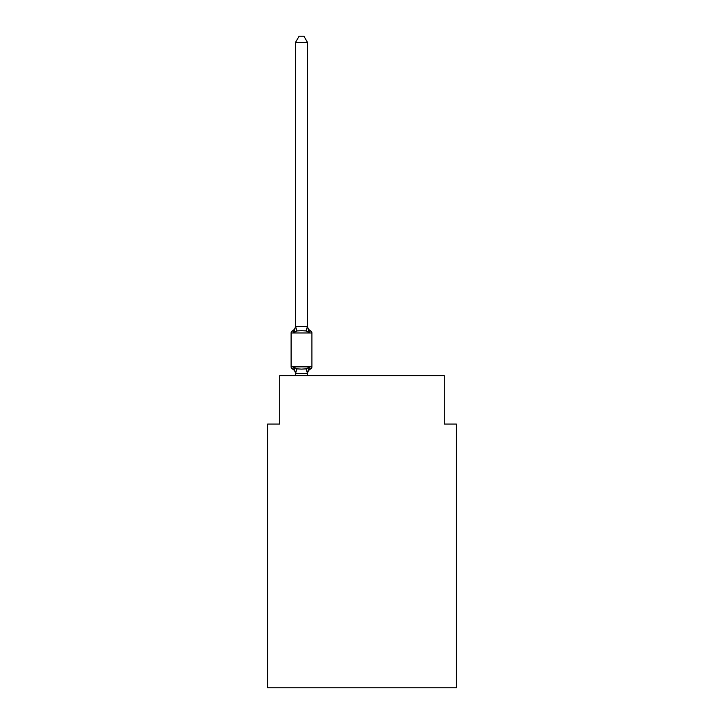 <?xml version="1.0" encoding="UTF-8"?>
<svg xmlns="http://www.w3.org/2000/svg" width="724" height="724" viewBox="0 0 724 724"><rect width="100%" height="100%" fill="white"/><g stroke="black" fill="none" stroke-linecap="round" stroke-linejoin="round"><path stroke-width="1.09" d="M456.364 687.8L456.364 424.065L444.264 424.065L444.264 375.675L279.736 375.675L279.736 424.065L267.636 424.065L267.636 687.8L456.364 687.8M310.551 369.014L309.076 367.312L310.551 369.014L309.076 367.312L310.551 369.014L309.076 367.312L310.551 369.014L309.076 367.312L310.551 369.014L309.076 367.312L310.551 369.014L309.076 367.312L310.551 369.014L309.076 367.312L310.551 369.014L309.076 367.312L310.551 369.014L309.076 367.312L310.551 369.014L309.076 367.312L310.551 369.014L309.076 367.312L310.551 369.014L309.076 367.312L310.551 369.014L309.076 367.312L310.551 369.014L309.076 367.312L310.551 369.014L309.076 367.312L310.551 369.014L309.076 367.312L310.551 369.014L309.076 367.312L310.551 369.014L309.076 367.312L310.551 369.014L309.076 367.312L310.551 369.014L309.076 367.312L310.551 369.014L309.076 367.312L310.551 369.014L309.076 367.312L310.551 369.014L309.076 367.312L310.551 369.014L309.076 367.312L310.551 369.014L309.076 367.312L310.551 369.014L309.076 367.312L310.551 369.014L309.076 367.312L310.551 369.014L309.076 367.312L310.551 369.014L309.076 367.312L307.465 373.34L295.555 373.34L293.953 367.312L292.469 369.014A2.416 2.416 0 0 1 291.102 366.842A2.416 2.416 0 0 0 292.469 369.014L293.953 367.312L292.469 369.014A2.416 2.416 0 0 1 291.102 366.842A2.416 2.416 0 0 0 292.469 369.014A2.416 2.416 0 0 1 291.102 366.842A2.416 2.416 0 0 0 292.469 369.014A2.416 2.416 0 0 1 291.102 366.842A2.416 2.416 0 0 0 292.469 369.014A2.416 2.416 0 0 1 291.102 366.842A2.416 2.416 0 0 0 292.469 369.014A2.416 2.416 0 0 1 291.102 366.842A2.416 2.416 0 0 0 292.469 369.014A2.416 2.416 0 0 1 291.102 366.842A2.416 2.416 0 0 0 292.469 369.014A2.416 2.416 0 0 1 291.102 366.842A2.416 2.416 0 0 0 292.469 369.014A2.416 2.416 0 0 1 291.102 366.842A2.416 2.416 0 0 0 292.469 369.014A2.416 2.416 0 0 1 291.102 366.842A2.416 2.416 0 0 0 292.469 369.014A2.416 2.416 0 0 1 291.102 366.842A2.416 2.416 0 0 0 292.469 369.014A2.416 2.416 0 0 1 291.102 366.842A2.416 2.416 0 0 0 292.469 369.014A2.416 2.416 0 0 1 291.102 366.842A2.416 2.416 0 0 0 292.469 369.014A2.416 2.416 0 0 1 291.102 366.842A2.416 2.416 0 0 0 292.469 369.014A2.416 2.416 0 0 1 291.102 366.842A2.416 2.416 0 0 0 292.469 369.014A2.416 2.416 0 0 1 291.102 366.842A2.416 2.416 0 0 0 292.469 369.014A2.416 2.416 0 0 1 291.102 366.842A2.416 2.416 0 0 0 292.469 369.014A2.416 2.416 0 0 1 291.102 366.842A2.416 2.416 0 0 0 292.469 369.014A2.416 2.416 0 0 1 291.102 366.842A2.416 2.416 0 0 0 292.469 369.014A2.416 2.416 0 0 1 291.102 366.842A2.416 2.416 0 0 0 292.469 369.014A2.416 2.416 0 0 1 291.102 366.842A2.416 2.416 0 0 0 292.469 369.014L293.953 367.312L292.469 369.014A2.416 2.416 0 0 1 291.102 366.842A2.416 2.416 0 0 0 292.469 369.014A2.416 2.416 0 0 1 291.102 366.842A2.416 2.416 0 0 0 292.469 369.014A2.416 2.416 0 0 1 291.102 366.842A2.416 2.416 0 0 0 292.469 369.014A2.416 2.416 0 0 1 291.102 366.842A2.416 2.416 0 0 0 292.469 369.014A2.416 2.416 0 0 1 291.102 366.842A2.416 2.416 0 0 0 292.469 369.014A2.416 2.416 0 0 1 291.102 366.842A2.416 2.416 0 0 0 292.469 369.014A2.416 2.416 0 0 1 291.102 366.842A2.416 2.416 0 0 0 292.469 369.014A2.416 2.416 0 0 1 291.102 366.842A2.416 2.416 0 0 0 292.469 369.014A2.416 2.416 0 0 1 291.102 366.842A2.416 2.416 0 0 0 292.469 369.014A2.416 2.416 0 0 1 291.102 366.842A2.416 2.416 0 0 0 292.469 369.014A2.416 2.416 0 0 1 291.102 366.842A2.416 2.416 0 0 0 292.469 369.014A2.416 2.416 0 0 1 291.102 366.842A2.416 2.416 0 0 0 292.469 369.014A2.416 2.416 0 0 1 291.102 366.842A2.416 2.416 0 0 0 292.469 369.014A2.416 2.416 0 0 1 291.102 366.842A2.416 2.416 0 0 0 292.469 369.014A2.416 2.416 0 0 1 291.102 366.842A2.416 2.416 0 0 0 292.469 369.014A2.416 2.416 0 0 1 291.102 366.842A2.416 2.416 0 0 0 292.469 369.014A2.416 2.416 0 0 1 291.102 366.842A2.416 2.416 0 0 0 292.469 369.014A2.416 2.416 0 0 1 291.102 366.842A2.416 2.416 0 0 0 292.469 369.014A2.416 2.416 0 0 1 291.102 366.842A2.416 2.416 0 0 0 292.469 369.014A2.416 2.416 0 0 1 291.102 366.842A2.416 2.416 0 0 0 292.469 369.014A2.416 2.416 0 0 1 291.102 366.842A2.416 2.416 0 0 0 292.469 369.014A2.416 2.416 0 0 1 291.102 366.842A2.416 2.416 0 0 0 292.469 369.014A2.416 2.416 0 0 1 291.102 366.842A2.416 2.416 0 0 0 292.469 369.014A2.416 2.416 0 0 1 291.102 366.842A2.416 2.416 0 0 0 292.469 369.014A2.416 2.416 0 0 1 291.102 366.842A2.416 2.416 0 0 0 292.469 369.014A2.416 2.416 0 0 1 291.102 366.842A2.416 2.416 0 0 0 292.469 369.014A2.416 2.416 0 0 1 291.102 366.842A2.416 2.416 0 0 0 292.469 369.014A2.416 2.416 0 0 1 291.102 366.842A2.416 2.416 0 0 0 292.469 369.014A2.416 2.416 0 0 1 291.102 366.842A2.416 2.416 0 0 0 292.469 369.014A2.416 2.416 0 0 1 291.102 366.842A2.416 2.416 0 0 0 292.469 369.014A2.416 2.416 0 0 1 291.102 366.842A2.416 2.416 0 0 0 292.469 369.014A2.416 2.416 0 0 1 291.102 366.842A2.416 2.416 0 0 0 292.469 369.014A2.416 2.416 0 0 1 291.102 366.842A2.416 2.416 0 0 0 292.469 369.014A2.416 2.416 0 0 1 291.102 366.842A2.416 2.416 0 0 0 292.469 369.014A2.416 2.416 0 0 1 291.102 366.842A2.416 2.416 0 0 0 292.469 369.014A2.416 2.416 0 0 1 291.102 366.842A2.416 2.416 0 0 0 292.469 369.014A2.416 2.416 0 0 1 291.102 366.842A2.416 2.416 0 0 0 292.469 369.014A2.416 2.416 0 0 1 291.102 366.842A2.416 2.416 0 0 0 292.469 369.014L293.953 367.312L292.469 369.014L293.953 367.312L292.469 369.014L293.953 367.312L292.469 369.014L293.953 367.312L292.469 369.014L293.953 367.312L292.469 369.014L293.953 367.312L292.469 369.014L293.953 367.312L292.469 369.014L293.953 367.312L292.469 369.014L293.953 367.312L292.469 369.014L293.953 367.312L292.469 369.014L293.953 367.312L292.469 369.014L293.953 367.312L292.469 369.014L293.953 367.312L292.469 369.014L293.953 367.312L292.469 369.014L293.953 367.312L292.469 369.014L293.953 367.312L292.469 369.014L293.953 367.312L292.469 369.014L293.953 367.312L292.469 369.014L293.953 367.312L292.469 369.014L293.953 367.312L292.469 369.014L293.953 367.312L292.469 369.014L293.953 367.312L292.469 369.014L293.953 367.312L292.469 369.014L293.953 367.312L292.469 369.014L293.953 367.312L292.469 369.014L293.953 367.312L292.469 369.014L293.953 367.312L292.469 369.014L293.953 367.312L292.469 369.014L293.953 367.312L296.976 368.869L301.51 369.113L306.044 368.869L309.076 367.312L310.551 369.014A2.416 2.416 0 0 0 311.917 366.842A2.416 2.416 0 0 1 310.551 369.014L309.863 368.679L310.551 369.014A2.416 2.416 0 0 0 311.917 366.842A2.416 2.416 0 0 1 310.551 369.014A2.416 2.416 0 0 0 311.917 366.842A2.416 2.416 0 0 1 310.551 369.014L309.863 368.679L310.551 369.014A2.416 2.416 0 0 0 311.917 366.842A2.416 2.416 0 0 1 310.551 369.014A2.416 2.416 0 0 0 311.917 366.842A2.416 2.416 0 0 1 310.551 369.014L309.863 368.679L310.551 369.014A2.416 2.416 0 0 0 311.917 366.842A2.416 2.416 0 0 1 310.551 369.014A2.416 2.416 0 0 0 311.917 366.842A2.416 2.416 0 0 1 310.551 369.014L309.863 368.679L310.551 369.014A2.416 2.416 0 0 0 311.917 366.842A2.416 2.416 0 0 1 310.551 369.014A2.416 2.416 0 0 0 311.917 366.842A2.416 2.416 0 0 1 310.551 369.014L309.863 368.679L310.551 369.014A2.416 2.416 0 0 0 311.917 366.842A2.416 2.416 0 0 1 310.551 369.014A2.416 2.416 0 0 0 311.917 366.842A2.416 2.416 0 0 1 310.551 369.014L309.863 368.679L310.551 369.014A2.416 2.416 0 0 0 311.917 366.842A2.416 2.416 0 0 1 310.551 369.014A2.416 2.416 0 0 0 311.917 366.842A2.416 2.416 0 0 1 310.551 369.014L309.863 368.679L310.551 369.014A2.416 2.416 0 0 0 311.917 366.842A2.416 2.416 0 0 1 310.551 369.014A2.416 2.416 0 0 0 311.917 366.842A2.416 2.416 0 0 1 310.551 369.014L309.863 368.679L310.551 369.014A2.416 2.416 0 0 0 311.917 366.842A2.416 2.416 0 0 1 310.551 369.014A2.416 2.416 0 0 0 311.917 366.842A2.416 2.416 0 0 1 310.551 369.014L309.863 368.679L310.551 369.014A2.416 2.416 0 0 0 311.917 366.842A2.416 2.416 0 0 1 310.551 369.014A2.416 2.416 0 0 0 311.917 366.842A2.416 2.416 0 0 1 310.551 369.014L309.863 368.679L310.551 369.014A2.416 2.416 0 0 0 311.917 366.842A2.416 2.416 0 0 1 310.551 369.014A2.416 2.416 0 0 0 311.917 366.842A2.416 2.416 0 0 1 310.551 369.014L309.863 368.679L310.551 369.014A2.416 2.416 0 0 0 311.917 366.842A2.416 2.416 0 0 1 310.551 369.014A2.416 2.416 0 0 0 311.917 366.842A2.416 2.416 0 0 1 310.551 369.014L309.863 368.679L310.551 369.014A2.416 2.416 0 0 0 311.917 366.842A2.416 2.416 0 0 1 310.551 369.014A2.416 2.416 0 0 0 311.917 366.842A2.416 2.416 0 0 1 310.551 369.014L309.863 368.679L310.551 369.014A2.416 2.416 0 0 0 311.917 366.842A2.416 2.416 0 0 1 310.551 369.014A2.416 2.416 0 0 0 311.917 366.842A2.416 2.416 0 0 1 310.551 369.014L309.863 368.679L310.551 369.014A2.416 2.416 0 0 0 311.917 366.842A2.416 2.416 0 0 1 310.551 369.014A2.416 2.416 0 0 0 311.917 366.842A2.416 2.416 0 0 1 310.551 369.014L309.863 368.679L310.551 369.014A2.416 2.416 0 0 0 311.917 366.842A2.416 2.416 0 0 1 310.551 369.014A2.416 2.416 0 0 0 311.917 366.842A2.416 2.416 0 0 1 310.551 369.014L309.863 368.679L310.551 369.014A2.416 2.416 0 0 0 311.917 366.842A2.416 2.416 0 0 1 310.551 369.014A2.416 2.416 0 0 0 311.917 366.842A2.416 2.416 0 0 1 310.551 369.014L309.863 368.679L310.551 369.014A2.416 2.416 0 0 0 311.917 366.842A2.416 2.416 0 0 1 310.551 369.014A2.416 2.416 0 0 0 311.917 366.842A2.416 2.416 0 0 1 310.551 369.014L309.863 368.679L310.551 369.014A2.416 2.416 0 0 0 311.917 366.842A2.416 2.416 0 0 1 310.551 369.014A2.416 2.416 0 0 0 311.917 366.842A2.416 2.416 0 0 1 310.551 369.014L309.863 368.679L310.551 369.014A2.416 2.416 0 0 0 311.917 366.842A2.416 2.416 0 0 1 310.551 369.014A2.416 2.416 0 0 0 311.917 366.842A2.416 2.416 0 0 1 310.551 369.014L309.863 368.679L310.551 369.014A2.416 2.416 0 0 0 311.917 366.842A2.416 2.416 0 0 1 310.551 369.014A2.416 2.416 0 0 0 311.917 366.842A2.416 2.416 0 0 1 310.551 369.014L309.863 368.679L310.551 369.014A2.416 2.416 0 0 0 311.917 366.842A2.416 2.416 0 0 1 310.551 369.014A2.416 2.416 0 0 0 311.917 366.842A2.416 2.416 0 0 1 310.551 369.014L309.863 368.679L310.551 369.014A2.416 2.416 0 0 0 311.917 366.842A2.416 2.416 0 0 1 310.551 369.014A2.416 2.416 0 0 0 311.917 366.842A2.416 2.416 0 0 1 310.551 369.014L309.863 368.679L310.551 369.014A2.416 2.416 0 0 0 311.917 366.842A2.416 2.416 0 0 1 310.551 369.014A2.416 2.416 0 0 0 311.917 366.842A2.416 2.416 0 0 1 310.551 369.014L309.863 368.679L310.551 369.014A2.416 2.416 0 0 0 311.917 366.842A2.416 2.416 0 0 1 310.551 369.014A2.416 2.416 0 0 0 311.917 366.842A2.416 2.416 0 0 1 310.551 369.014L309.863 368.679L310.551 369.014A2.416 2.416 0 0 0 311.917 366.842A2.416 2.416 0 0 1 310.551 369.014A2.416 2.416 0 0 0 311.917 366.842A2.416 2.416 0 0 1 310.551 369.014L309.863 368.679L310.551 369.014A2.416 2.416 0 0 0 311.917 366.842A2.416 2.416 0 0 1 310.551 369.014A2.416 2.416 0 0 0 311.917 366.842A2.416 2.416 0 0 1 310.551 369.014L309.863 368.679L310.551 369.014A2.416 2.416 0 0 0 311.917 366.842A2.416 2.416 0 0 1 310.551 369.014A2.416 2.416 0 0 0 311.917 366.842A2.416 2.416 0 0 1 310.551 369.014L309.863 368.679L310.551 369.014A2.416 2.416 0 0 0 311.917 366.842A2.416 2.416 0 0 1 310.551 369.014A2.416 2.416 0 0 0 311.917 366.842A2.416 2.416 0 0 1 310.551 369.014L309.863 368.679L310.551 369.014A2.416 2.416 0 0 0 311.917 366.842A2.416 2.416 0 0 1 310.551 369.014A2.416 2.416 0 0 0 311.917 366.842A2.416 2.416 0 0 1 310.551 369.014L309.076 367.312L310.551 369.014A5.321 5.321 0 0 0 307.555 373.801M307.555 42.49L295.464 42.49L299.093 36.2L303.926 36.2L307.555 42.49L307.555 326.714L309.076 332.488L310.551 330.787L309.076 332.488L310.551 330.787L309.076 332.488L306.044 330.931L301.51 330.696L296.976 330.931L293.953 332.488L292.469 330.787A2.416 2.416 0 0 0 291.102 332.968A2.416 2.416 0 0 1 292.469 330.787L293.157 331.121L292.469 330.787A2.416 2.416 0 0 0 291.102 332.968A2.416 2.416 0 0 1 292.469 330.787A2.416 2.416 0 0 0 291.102 332.968A2.416 2.416 0 0 1 292.469 330.787L293.157 331.121L292.469 330.787A2.416 2.416 0 0 0 291.102 332.968A2.416 2.416 0 0 1 292.469 330.787A2.416 2.416 0 0 0 291.102 332.968A2.416 2.416 0 0 1 292.469 330.787L293.157 331.121L292.469 330.787A2.416 2.416 0 0 0 291.102 332.968A2.416 2.416 0 0 1 292.469 330.787A2.416 2.416 0 0 0 291.102 332.968A2.416 2.416 0 0 1 292.469 330.787L293.157 331.121L292.469 330.787A2.416 2.416 0 0 0 291.102 332.968A2.416 2.416 0 0 1 292.469 330.787A2.416 2.416 0 0 0 291.102 332.968A2.416 2.416 0 0 1 292.469 330.787L293.157 331.121L292.469 330.787A2.416 2.416 0 0 0 291.102 332.968A2.416 2.416 0 0 1 292.469 330.787A2.416 2.416 0 0 0 291.102 332.968A2.416 2.416 0 0 1 292.469 330.787L293.157 331.121L292.469 330.787A2.416 2.416 0 0 0 291.102 332.968A2.416 2.416 0 0 1 292.469 330.787A2.416 2.416 0 0 0 291.102 332.968A2.416 2.416 0 0 1 292.469 330.787L293.157 331.121L292.469 330.787A2.416 2.416 0 0 0 291.102 332.968A2.416 2.416 0 0 1 292.469 330.787A2.416 2.416 0 0 0 291.102 332.968A2.416 2.416 0 0 1 292.469 330.787L293.157 331.121L292.469 330.787A2.416 2.416 0 0 0 291.102 332.968A2.416 2.416 0 0 1 292.469 330.787A2.416 2.416 0 0 0 291.102 332.968A2.416 2.416 0 0 1 292.469 330.787L293.157 331.121L292.469 330.787A2.416 2.416 0 0 0 291.102 332.968A2.416 2.416 0 0 1 292.469 330.787A2.416 2.416 0 0 0 291.102 332.968A2.416 2.416 0 0 1 292.469 330.787L293.157 331.121L292.469 330.787A2.416 2.416 0 0 0 291.102 332.968A2.416 2.416 0 0 1 292.469 330.787A2.416 2.416 0 0 0 291.102 332.968A2.416 2.416 0 0 1 292.469 330.787L293.157 331.121L292.469 330.787A2.416 2.416 0 0 0 291.102 332.968A2.416 2.416 0 0 1 292.469 330.787A2.416 2.416 0 0 0 291.102 332.968A2.416 2.416 0 0 1 292.469 330.787L293.157 331.121L292.469 330.787A2.416 2.416 0 0 0 291.102 332.968A2.416 2.416 0 0 1 292.469 330.787A2.416 2.416 0 0 0 291.102 332.968A2.416 2.416 0 0 1 292.469 330.787L293.157 331.121L292.469 330.787A2.416 2.416 0 0 0 291.102 332.968A2.416 2.416 0 0 1 292.469 330.787A2.416 2.416 0 0 0 291.102 332.968A2.416 2.416 0 0 1 292.469 330.787L293.157 331.121L292.469 330.787A2.416 2.416 0 0 0 291.102 332.968A2.416 2.416 0 0 1 292.469 330.787A2.416 2.416 0 0 0 291.102 332.968A2.416 2.416 0 0 1 292.469 330.787L293.157 331.121L292.469 330.787A2.416 2.416 0 0 0 291.102 332.968A2.416 2.416 0 0 1 292.469 330.787A2.416 2.416 0 0 0 291.102 332.968A2.416 2.416 0 0 1 292.469 330.787L293.157 331.121L292.469 330.787A2.416 2.416 0 0 0 291.102 332.968A2.416 2.416 0 0 1 292.469 330.787A2.416 2.416 0 0 0 291.102 332.968A2.416 2.416 0 0 1 292.469 330.787L293.157 331.121L292.469 330.787A2.416 2.416 0 0 0 291.102 332.968A2.416 2.416 0 0 1 292.469 330.787A2.416 2.416 0 0 0 291.102 332.968A2.416 2.416 0 0 1 292.469 330.787L293.157 331.121L292.469 330.787A2.416 2.416 0 0 0 291.102 332.968A2.416 2.416 0 0 1 292.469 330.787A2.416 2.416 0 0 0 291.102 332.968A2.416 2.416 0 0 1 292.469 330.787L293.157 331.121L292.469 330.787A2.416 2.416 0 0 0 291.102 332.968A2.416 2.416 0 0 1 292.469 330.787A2.416 2.416 0 0 0 291.102 332.968A2.416 2.416 0 0 1 292.469 330.787L293.157 331.121L292.469 330.787A2.416 2.416 0 0 0 291.102 332.968A2.416 2.416 0 0 1 292.469 330.787A2.416 2.416 0 0 0 291.102 332.968A2.416 2.416 0 0 1 292.469 330.787L293.157 331.121L292.469 330.787A2.416 2.416 0 0 0 291.102 332.968A2.416 2.416 0 0 1 292.469 330.787A2.416 2.416 0 0 0 291.102 332.968A2.416 2.416 0 0 1 292.469 330.787L293.157 331.121L292.469 330.787A2.416 2.416 0 0 0 291.102 332.968A2.416 2.416 0 0 1 292.469 330.787A2.416 2.416 0 0 0 291.102 332.968A2.416 2.416 0 0 1 292.469 330.787L293.157 331.121L292.469 330.787A2.416 2.416 0 0 0 291.102 332.968A2.416 2.416 0 0 1 292.469 330.787A2.416 2.416 0 0 0 291.102 332.968A2.416 2.416 0 0 1 292.469 330.787L293.157 331.121L292.469 330.787A2.416 2.416 0 0 0 291.102 332.968A2.416 2.416 0 0 1 292.469 330.787A2.416 2.416 0 0 0 291.102 332.968A2.416 2.416 0 0 1 292.469 330.787L293.157 331.121L292.469 330.787A2.416 2.416 0 0 0 291.102 332.968A2.416 2.416 0 0 1 292.469 330.787A2.416 2.416 0 0 0 291.102 332.968A2.416 2.416 0 0 1 292.469 330.787L293.157 331.121L292.469 330.787A2.416 2.416 0 0 0 291.102 332.968A2.416 2.416 0 0 1 292.469 330.787A2.416 2.416 0 0 0 291.102 332.968A2.416 2.416 0 0 1 292.469 330.787L293.157 331.121L292.469 330.787A2.416 2.416 0 0 0 291.102 332.968A2.416 2.416 0 0 1 292.469 330.787A2.416 2.416 0 0 0 291.102 332.968A2.416 2.416 0 0 1 292.469 330.787L293.157 331.121L292.469 330.787A2.416 2.416 0 0 0 291.102 332.968A2.416 2.416 0 0 1 292.469 330.787A2.416 2.416 0 0 0 291.102 332.968A2.416 2.416 0 0 1 292.469 330.787L293.157 331.121L292.469 330.787A2.416 2.416 0 0 0 291.102 332.968A2.416 2.416 0 0 1 292.469 330.787A2.416 2.416 0 0 0 291.102 332.968A2.416 2.416 0 0 1 292.469 330.787L293.953 332.488L292.469 330.787A5.321 5.321 0 0 0 295.464 325.999M307.555 326.714L307.555 325.999L307.555 326.714M307.555 373.086L308.125 370.236M309.076 332.488L310.551 330.787A2.416 2.416 0 0 1 311.917 332.968L311.917 366.842L311.917 332.968L311.917 366.842L311.917 332.968L311.917 366.842L311.917 332.968L311.917 366.842L311.917 332.968L311.917 366.842L311.917 332.968L311.917 366.842L311.917 332.968L311.917 366.842L311.917 332.968L311.917 366.842L311.917 332.968L311.917 366.842L311.917 332.968L311.917 366.842L311.917 332.968L311.917 366.842L311.917 332.968L311.917 366.842L311.917 332.968L311.917 366.842L311.917 332.968L311.917 366.842L311.917 332.968L311.917 366.842L311.917 332.968L311.917 366.842L311.917 332.968L311.917 366.842L311.917 332.968L311.917 366.842L311.917 332.968L311.917 366.842L311.917 332.968L311.917 366.842L311.917 332.968L311.917 366.842L311.917 332.968L311.917 366.842L311.917 332.968L311.917 366.842L311.917 332.968L311.917 366.842L311.917 332.968L311.917 366.842L311.917 332.968L311.917 366.842L311.917 332.968L311.917 366.842L311.917 332.968L311.917 366.842L311.917 332.968L311.917 366.842L311.917 332.968L311.917 366.842L311.917 332.968L311.917 366.842L311.917 332.968L311.917 366.842L311.917 332.968L311.917 366.842L311.917 332.968L311.917 366.842L311.917 332.968L311.917 366.842L311.917 332.968L311.917 366.842L311.917 332.968L311.917 366.842L311.917 332.968L311.917 366.842L311.917 332.968L311.917 366.842L311.917 332.968L311.917 366.842L311.917 332.968L311.917 366.842L311.917 332.968L311.917 366.842L311.917 332.968L311.917 366.842L311.917 332.968L311.917 366.842L311.917 332.968L311.917 366.842L311.917 332.968L311.917 366.842L311.917 332.968L311.917 366.842L311.917 332.968L311.917 366.842L311.917 332.968L311.917 366.842L311.917 332.968L311.917 366.842L311.917 332.968L311.917 366.842L291.102 366.842L291.102 332.968L311.917 332.968M295.464 373.801L295.464 373.086L295.464 373.801A5.321 5.321 0 0 0 292.469 369.014M295.464 42.49L295.464 326.714L293.953 332.488L292.469 330.787M295.464 326.497L307.555 326.497M307.555 375.675L307.555 373.303M295.464 375.675L295.464 373.303M307.555 325.999A5.321 5.321 0 0 0 310.551 330.787M296.976 368.869L295.555 373.34M306.044 368.869L307.465 373.34M295.555 326.47L296.976 330.931M307.465 326.47L306.044 330.931"/></g></svg>
